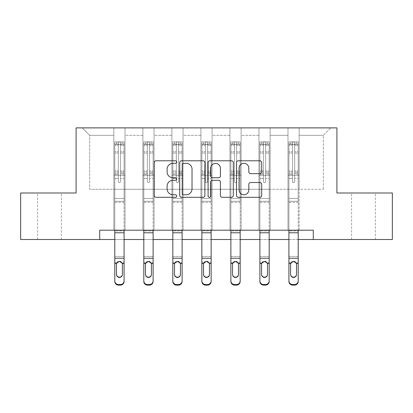 <?xml version="1.0" encoding="UTF-8"?>
<svg xmlns="http://www.w3.org/2000/svg" width="413" height="413" viewBox="0 0 413 413"><rect width="100%" height="100%" fill="white"/><g stroke="black" fill="none" stroke-linecap="round" stroke-linejoin="round"><path stroke-width="0.31" stroke-dasharray="2.06 1.55" d="M176.733 162.061A1.28 1.28 0 0 0 175.458 160.781L156.057 160.781A1.828 1.828 0 0 0 154.23 162.608L154.23 195.478A1.828 1.828 0 0 0 156.057 197.3L175.458 197.3A1.28 1.28 0 0 0 176.733 196.025A1.28 1.28 0 0 0 175.458 194.745L172.944 194.745A5.844 5.844 0 0 1 167.105 188.901L167.105 186.165A5.844 5.844 0 0 1 172.944 180.321L175.458 180.321A1.28 1.28 0 0 0 176.733 179.041A1.28 1.28 0 0 0 175.458 177.76L172.944 177.76A5.844 5.844 0 0 1 167.105 171.922L167.105 169.18A5.844 5.844 0 0 1 172.944 163.336L175.458 163.336A1.28 1.28 0 0 0 176.733 162.061M363.512 192.995L375.422 192.995L363.512 192.995M363.512 239.504L375.422 239.504L363.512 239.504M49.488 192.995L37.578 192.995L49.488 192.995M49.488 239.504L37.578 239.504L49.488 239.504M313.286 239.504L313.286 230.201L313.286 239.504L392.35 239.504L392.35 192.995L336.91 192.995L336.91 127.88L76.09 127.88L76.09 192.995L20.65 192.995L20.65 239.504L99.714 239.504L99.714 230.201L313.286 230.201L99.714 230.201L313.286 230.201L313.286 239.504L99.714 239.504L99.714 230.201L99.714 239.504M287.985 127.88L330.772 127.88L299.146 127.88L299.146 189.273L323.333 189.273L299.146 189.273L299.146 135.325L323.333 135.325L299.146 135.325L299.146 127.88L299.146 230.201L287.985 230.201L299.146 230.201L287.985 230.201L299.146 230.201L299.146 127.88L270.123 127.88L287.985 127.88L287.985 189.273L270.123 189.273L287.985 189.273L287.985 135.325L270.123 135.325L270.123 189.273L270.123 135.325L287.985 135.325L287.985 127.88L287.985 230.201L287.985 175.319L287.985 189.273L299.146 189.273L287.985 189.273L287.985 175.319L299.146 175.319L287.985 175.319L287.985 230.201L287.985 127.88M258.961 127.88L270.123 127.88L270.123 230.201L258.961 230.201L270.123 230.201L258.961 230.201L270.123 230.201L270.123 127.88L241.104 127.88L258.961 127.88L258.961 189.273L241.104 189.273L258.961 189.273L258.961 135.325L241.104 135.325L241.104 189.273L241.104 135.325L258.961 135.325L258.961 127.88L258.961 230.201L258.961 175.319L258.961 189.273L270.123 189.273L258.961 189.273L258.961 175.319L270.123 175.319L258.961 175.319L258.961 230.201L258.961 127.88M229.943 127.88L241.104 127.88L241.104 230.201L229.943 230.201L241.104 230.201L229.943 230.201L241.104 230.201L241.104 127.88L212.081 127.88L229.943 127.88L229.943 189.273L212.081 189.273L229.943 189.273L229.943 135.325L212.081 135.325L212.081 189.273L212.081 135.325L229.943 135.325L229.943 127.88L229.943 230.201L229.943 175.319L229.943 189.273L241.104 189.273L229.943 189.273L229.943 175.319L241.104 175.319L229.943 175.319L229.943 230.201L229.943 127.88M200.919 127.88L212.081 127.88L212.081 230.201L200.919 230.201L212.081 230.201L200.919 230.201L212.081 230.201L212.081 127.88L183.057 127.88L200.919 127.88L200.919 189.273L183.057 189.273L200.919 189.273L200.919 135.325L183.057 135.325L183.057 189.273L183.057 135.325L200.919 135.325L200.919 127.88L200.919 230.201L200.919 175.319L200.919 189.273L212.081 189.273L200.919 189.273L200.919 175.319L212.081 175.319L200.919 175.319L200.919 230.201L200.919 127.88M171.896 127.88L183.057 127.88L183.057 230.201L171.896 230.201L183.057 230.201L171.896 230.201L183.057 230.201L183.057 127.88L154.039 127.88L171.896 127.88L171.896 189.273L154.039 189.273L171.896 189.273L171.896 135.325L154.039 135.325L154.039 189.273L154.039 135.325L171.896 135.325L171.896 127.88L171.896 230.201L171.896 175.319L171.896 189.273L183.057 189.273L171.896 189.273L171.896 175.319L183.057 175.319L171.896 175.319L171.896 230.201L171.896 127.88M142.877 127.88L154.039 127.88L154.039 230.201L142.877 230.201L154.039 230.201L142.877 230.201L154.039 230.201L154.039 127.88L125.015 127.88L142.877 127.88L142.877 189.273L125.015 189.273L142.877 189.273L142.877 135.325L125.015 135.325L125.015 189.273L125.015 135.325L142.877 135.325L142.877 127.88L142.877 230.201L142.877 175.319L142.877 189.273L154.039 189.273L142.877 189.273L142.877 175.319L154.039 175.319L142.877 175.319L142.877 230.201L142.877 127.88M113.854 127.88L125.015 127.88L125.015 230.201L113.854 230.201L125.015 230.201L113.854 230.201L125.015 230.201L125.015 127.88L82.228 127.88L113.854 127.88L113.854 189.273L89.667 189.273L89.667 135.325L113.854 135.325L89.667 135.325L82.228 127.88L89.667 135.325L89.667 189.273L113.854 189.273L113.854 127.88L113.854 230.201L113.854 127.88M114.783 239.504L124.086 239.504M143.807 239.504L153.109 239.504M172.825 239.504L182.128 239.504M201.849 239.504L211.151 239.504M230.872 239.504L240.175 239.504M259.891 239.504L269.193 239.504M288.914 239.504L298.217 239.504M323.333 189.273L323.333 135.325L330.772 127.88L323.333 135.325L323.333 189.273M113.854 189.273L125.015 189.273L125.015 175.319L125.015 230.201L125.015 175.319L125.015 189.273L113.854 189.273L113.854 175.319L125.015 175.319L113.854 175.319L113.854 230.201L113.854 189.273M113.854 175.319L125.015 175.319L113.854 175.319M142.877 175.319L154.039 175.319L142.877 175.319M171.896 175.319L183.057 175.319L171.896 175.319M200.919 175.319L212.081 175.319L200.919 175.319M229.943 175.319L241.104 175.319L229.943 175.319M258.961 175.319L270.123 175.319L258.961 175.319M287.985 175.319L299.146 175.319L287.985 175.319M204.9 195.478L204.9 162.608A1.828 1.828 0 0 0 203.077 160.781L181.529 160.781A1.828 1.828 0 0 0 179.701 162.608L179.701 195.478A1.828 1.828 0 0 0 181.529 197.3L203.077 197.3A1.828 1.828 0 0 0 204.9 195.478M183.537 163.336A1.28 1.28 0 0 0 182.257 164.617L182.257 193.465A1.28 1.28 0 0 0 183.537 194.745L186.186 194.745A5.844 5.844 0 0 0 192.03 188.901L192.03 169.18A5.844 5.844 0 0 0 186.186 163.336L183.537 163.336M209.923 160.781L231.471 160.781A1.828 1.828 0 0 1 233.299 162.608L233.299 195.478A1.828 1.828 0 0 1 231.471 197.3L222.251 197.3A1.828 1.828 0 0 1 220.423 195.478L220.423 182.143A1.828 1.828 0 0 0 218.596 180.321L212.478 180.321A1.828 1.828 0 0 0 210.656 182.143L210.656 196.025A1.28 1.28 0 0 1 209.376 197.3A1.28 1.28 0 0 1 208.1 196.025L208.1 162.608A1.828 1.828 0 0 1 209.923 160.781M220.423 168.313A4.884 4.884 0 0 0 215.54 163.429A4.884 4.884 0 0 0 210.656 168.313L210.656 175.938A1.828 1.828 0 0 0 212.478 177.76L218.596 177.76A1.828 1.828 0 0 0 220.423 175.938L220.423 168.313M250.645 173.656L259.865 173.656A1.828 1.828 0 0 0 261.692 171.829L261.692 162.608A1.828 1.828 0 0 0 259.865 160.781L238.322 160.781A1.828 1.828 0 0 0 236.494 162.608L236.494 195.478A1.828 1.828 0 0 0 238.322 197.3L259.865 197.3A1.828 1.828 0 0 0 261.692 195.478L261.692 184.337A1.828 1.828 0 0 0 259.865 182.51L250.645 182.51A1.828 1.828 0 0 0 248.817 184.337L248.817 189.861A4.884 4.884 0 0 1 243.933 194.745A4.884 4.884 0 0 1 239.05 189.861L239.05 168.22A4.884 4.884 0 0 1 243.933 163.336A4.884 4.884 0 0 1 248.817 168.22L248.817 171.829A1.828 1.828 0 0 0 250.645 173.656M118.319 181.498A1.115 1.115 0 0 0 119.434 182.613A1.115 1.115 0 0 1 118.319 181.498L118.319 178.478L118.319 181.498A1.115 1.115 0 0 0 119.434 182.613A1.115 1.115 0 0 0 120.55 181.498A1.115 1.115 0 0 1 119.434 182.613A1.115 1.115 0 0 0 120.55 181.498L120.55 178.478L120.55 181.498A1.115 1.115 0 0 1 119.434 182.613A1.115 1.115 0 0 1 118.319 181.498L118.319 173.212L118.319 181.498M124.086 230.237L114.783 230.237L114.783 230.965L124.086 230.965L124.086 281.429L124.086 230.237L124.086 230.965L124.086 230.237L114.783 230.237L124.086 230.237L124.086 178.478L120.55 178.478L124.086 178.478L120.55 178.478L124.086 178.478L124.086 171.937L120.55 171.937L124.086 171.937L124.086 170.884L120.55 170.884L124.086 170.884L124.086 153.027L120.55 153.027L120.55 181.498L120.55 153.027L124.086 153.027L124.086 145.422L120.55 145.422L120.55 153.027L120.55 145.422L124.086 145.422L124.086 144.292L124.086 178.478L124.086 174.271L120.55 174.271L120.55 178.478L120.55 174.271L124.086 174.271L124.086 173.212L120.55 173.212L120.55 174.271L120.55 173.212L124.086 173.212L124.086 151.7L120.55 151.7L124.086 151.7L124.086 144.096L120.55 144.096L124.086 144.096L124.086 141.871L124.086 144.292L114.829 144.292L124.039 144.292L122.227 144.292L122.227 141.871L124.086 141.871L124.086 202.334L114.783 202.334L114.783 230.237L114.783 178.478L118.319 178.478L114.783 178.478L118.319 178.478L114.783 178.478L114.783 171.937L118.319 171.937L118.319 178.478L118.319 171.937L114.783 171.937L114.783 170.884L118.319 170.884L114.783 170.884L114.783 153.027L118.319 153.027L114.783 153.027L114.783 145.422L118.319 145.422L114.783 145.422L114.783 144.292L114.783 178.478L114.783 174.271L118.319 174.271L114.783 174.271L114.783 173.212L118.319 173.212L114.783 173.212L114.783 151.7L118.319 151.7L118.319 173.212L118.319 151.7L114.783 151.7L114.783 144.096L118.319 144.096L118.319 151.7L118.319 142.103L118.319 144.777L118.319 142.103L120.55 142.103L120.55 144.777C119.811 144.132 119.063 144.132 118.319 144.777L118.319 171.937L118.319 144.777C119.063 144.132 119.806 144.132 120.55 144.777L120.55 173.212L120.55 142.103L118.319 142.103L118.319 144.096L114.783 144.096L114.783 141.871L116.647 141.871L116.647 144.292L114.783 144.292L114.783 141.871L114.783 144.292L122.227 144.292L116.647 144.292L116.647 141.871L124.039 141.871L122.227 141.871L122.227 144.292L124.086 144.292L124.086 141.871L114.783 141.871L114.783 281.429L114.783 263.613L116.512 263.613C116.9 262.105 117.875 261.295 119.434 261.181C120.994 261.295 121.969 262.105 122.362 263.613L122.413 264.403L122.362 263.613C121.969 262.105 120.994 261.295 119.434 261.181C117.875 261.295 116.9 262.105 116.512 263.613L116.461 264.17L116.512 263.613L114.783 263.613L114.783 256.401L114.783 263.613M114.783 230.237L114.783 256.401L124.086 256.401L124.086 281.429A3.722 3.691 180 0 1 120.364 285.12L118.505 285.12L118.505 284.536A3.722 3.691 0 0 1 114.783 280.845M116.461 274.201L116.461 274.784A2.979 2.953 -0 0 0 119.434 277.737A2.979 2.953 -0 0 0 122.413 274.784L122.413 274.201L122.413 274.784A2.979 2.953 0 0 1 119.434 277.737A2.979 2.953 0 0 1 116.461 274.784L116.461 274.201A2.979 2.953 180 0 0 119.434 277.154M124.086 280.845A3.722 3.691 0 0 1 120.364 284.536L118.505 284.536M122.413 264.403L122.413 274.784L122.413 264.17L122.083 263.029L120.988 261.847M119.434 261.408L117.881 261.847M114.783 230.201L114.783 178.478L114.783 202.334L124.086 202.334L124.086 178.478L124.086 230.201M124.086 230.965L124.086 256.401L114.783 256.401L114.783 230.965L124.086 230.965M116.461 274.784L116.461 264.17M147.343 181.498A1.115 1.115 0 0 0 148.458 182.613A1.115 1.115 0 0 1 147.343 181.498L147.343 178.478L147.343 181.498A1.115 1.115 0 0 0 148.458 182.613A1.115 1.115 0 0 0 149.573 181.498A1.115 1.115 0 0 1 148.458 182.613A1.115 1.115 0 0 0 149.573 181.498L149.573 178.478L149.573 181.498A1.115 1.115 0 0 1 148.458 182.613A1.115 1.115 0 0 1 147.343 181.498L147.343 173.212L147.343 181.498M153.109 230.237L143.807 230.237L143.807 230.965L153.109 230.965L153.109 281.429L153.109 230.237L153.109 230.965L153.109 230.237L143.807 230.237L153.109 230.237L153.109 178.478L149.573 178.478L153.109 178.478L149.573 178.478L153.109 178.478L153.109 171.937L149.573 171.937L153.109 171.937L153.109 170.884L149.573 170.884L153.109 170.884L153.109 153.027L149.573 153.027L149.573 181.498L149.573 153.027L153.109 153.027L153.109 145.422L149.573 145.422L149.573 153.027L149.573 145.422L153.109 145.422L153.109 144.292L153.109 178.478L153.109 174.271L149.573 174.271L149.573 178.478L149.573 174.271L153.109 174.271L153.109 173.212L149.573 173.212L149.573 174.271L149.573 173.212L153.109 173.212L153.109 151.7L149.573 151.7L153.109 151.7L153.109 144.096L149.573 144.096L153.109 144.096L153.109 141.871L153.109 144.292L143.853 144.292L153.063 144.292L151.246 144.292L151.246 141.871L153.109 141.871L153.109 202.334L143.807 202.334L143.807 230.237L143.807 178.478L147.343 178.478L143.807 178.478L147.343 178.478L143.807 178.478L143.807 171.937L147.343 171.937L147.343 178.478L147.343 171.937L143.807 171.937L143.807 170.884L147.343 170.884L143.807 170.884L143.807 153.027L147.343 153.027L143.807 153.027L143.807 145.422L147.343 145.422L143.807 145.422L143.807 144.292L143.807 178.478L143.807 174.271L147.343 174.271L143.807 174.271L143.807 173.212L147.343 173.212L143.807 173.212L143.807 151.7L147.343 151.7L147.343 173.212L147.343 151.7L143.807 151.7L143.807 144.096L147.343 144.096L147.343 151.7L147.343 142.103L147.343 144.777L147.343 142.103L149.573 142.103L149.573 144.777C148.83 144.132 148.086 144.132 147.343 144.777L147.343 171.937L147.343 144.777C148.081 144.132 148.825 144.132 149.573 144.777L149.573 173.212L149.573 142.103L147.343 142.103L147.343 144.096L143.807 144.096L143.807 141.871L145.665 141.871L145.665 144.292L143.807 144.292L143.807 141.871L143.807 144.292L151.246 144.292L145.665 144.292L145.665 141.871L153.063 141.871L151.246 141.871L151.246 144.292L153.109 144.292L153.109 141.871L143.807 141.871L143.807 281.429L143.807 263.613L145.531 263.613C145.923 262.105 146.899 261.295 148.458 261.181C150.017 261.295 150.993 262.105 151.38 263.613L151.432 264.403L151.38 263.613C150.993 262.105 150.017 261.295 148.458 261.181C146.899 261.295 145.923 262.105 145.531 263.613L145.479 264.17L145.531 263.613L143.807 263.613L143.807 256.401L143.807 263.613M143.807 230.237L143.807 256.401L153.109 256.401L153.109 281.429A3.722 3.691 180 0 1 149.387 285.12L147.529 285.12L147.529 284.536A3.722 3.691 0 0 1 143.807 280.845M145.479 274.201L145.479 274.784A2.979 2.953 -0 0 0 148.458 277.737A2.979 2.953 -0 0 0 151.432 274.784L151.432 274.201L151.432 274.784A2.979 2.953 0 0 1 148.458 277.737A2.979 2.953 0 0 1 145.479 274.784L145.479 274.201A2.979 2.953 180 0 0 148.458 277.154M153.109 280.845A3.722 3.691 0 0 1 149.387 284.536L147.529 284.536M151.432 264.403L151.432 274.784L151.432 264.17L151.101 263.029L150.012 261.847M148.458 261.408L146.904 261.847M176.361 181.498A1.115 1.115 0 0 0 177.476 182.613A1.115 1.115 0 0 1 176.361 181.498L176.361 178.478L176.361 181.498A1.115 1.115 0 0 0 177.476 182.613A1.115 1.115 0 0 0 178.597 181.498A1.115 1.115 0 0 1 177.476 182.613A1.115 1.115 0 0 0 178.597 181.498L178.597 178.478L178.597 181.498A1.115 1.115 0 0 1 177.476 182.613A1.115 1.115 0 0 1 176.361 181.498L176.361 173.212L176.361 181.498M182.128 230.237L172.825 230.237L172.825 230.965L182.128 230.965L182.128 281.429L182.128 230.237L182.128 230.965L182.128 230.237L172.825 230.237L182.128 230.237L182.128 178.478L178.597 178.478L182.128 178.478L178.597 178.478L182.128 178.478L182.128 171.937L178.597 171.937L182.128 171.937L182.128 170.884L178.597 170.884L182.128 170.884L182.128 153.027L178.597 153.027L178.597 181.498L178.597 153.027L182.128 153.027L182.128 145.422L178.597 145.422L178.597 153.027L178.597 145.422L182.128 145.422L182.128 144.292L182.128 178.478L182.128 174.271L178.597 174.271L178.597 178.478L178.597 174.271L182.128 174.271L182.128 173.212L178.597 173.212L178.597 174.271L178.597 173.212L182.128 173.212L182.128 151.7L178.597 151.7L182.128 151.7L182.128 144.096L178.597 144.096L182.128 144.096L182.128 141.871L182.128 144.292L172.871 144.292L182.081 144.292L180.269 144.292L180.269 141.871L182.128 141.871L182.128 202.334L172.825 202.334L172.825 230.237L172.825 178.478L176.361 178.478L172.825 178.478L176.361 178.478L172.825 178.478L172.825 171.937L176.361 171.937L176.361 178.478L176.361 171.937L172.825 171.937L172.825 170.884L176.361 170.884L172.825 170.884L172.825 153.027L176.361 153.027L172.825 153.027L172.825 145.422L176.361 145.422L172.825 145.422L172.825 144.292L172.825 178.478L172.825 174.271L176.361 174.271L172.825 174.271L172.825 173.212L176.361 173.212L172.825 173.212L172.825 151.7L176.361 151.7L176.361 173.212L176.361 151.7L172.825 151.7L172.825 144.096L176.361 144.096L176.361 151.7L176.361 142.103L176.361 144.777L176.361 142.103L178.597 142.103L178.597 144.777C177.853 144.132 177.11 144.132 176.361 144.777L176.361 171.937L176.361 144.777C177.105 144.132 177.848 144.132 178.597 144.777L178.597 173.212L178.597 142.103L176.361 142.103L176.361 144.096L172.825 144.096L172.825 141.871L174.689 141.871L174.689 144.292L172.825 144.292L172.825 141.871L172.825 144.292L180.269 144.292L174.689 144.292L174.689 141.871L182.081 141.871L180.269 141.871L180.269 144.292L182.128 144.292L182.128 141.871L172.825 141.871L172.825 281.429L172.825 263.613L174.554 263.613C174.947 262.105 175.917 261.295 177.476 261.181C179.036 261.295 180.011 262.105 180.404 263.613L180.455 264.403L180.404 263.613C180.011 262.105 179.036 261.295 177.476 261.181C175.917 261.295 174.947 262.105 174.554 263.613L174.503 264.17L174.554 263.613L172.825 263.613L172.825 256.401L172.825 263.613M172.825 230.237L172.825 256.401L182.128 256.401L182.128 281.429A3.722 3.691 180 0 1 178.411 285.12L176.547 285.12L176.547 284.536A3.722 3.691 0 0 1 172.825 280.845M174.503 274.201L174.503 274.784A2.979 2.953 -0 0 0 177.476 277.737A2.979 2.953 -0 0 0 180.455 274.784L180.455 274.201L180.455 274.784A2.979 2.953 0 0 1 177.476 277.737A2.979 2.953 0 0 1 174.503 274.784L174.503 274.201A2.979 2.953 180 0 0 177.476 277.154M182.128 280.845A3.722 3.691 0 0 1 178.411 284.536L176.547 284.536M180.455 264.403L180.455 274.784L180.455 264.17L180.125 263.029L179.03 261.847M177.476 261.408L175.928 261.847M143.807 230.201L143.807 178.478L143.807 202.334L153.109 202.334L153.109 178.478L153.109 230.201M153.109 230.965L153.109 256.401L143.807 256.401L143.807 230.965L153.109 230.965M145.479 274.784L145.479 264.17M172.825 230.201L172.825 178.478L172.825 202.334L182.128 202.334L182.128 178.478L182.128 230.201M182.128 230.965L182.128 256.401L172.825 256.401L172.825 230.965L182.128 230.965M174.503 274.784L174.503 264.17M205.385 181.498A1.115 1.115 0 0 0 206.5 182.613A1.115 1.115 0 0 1 205.385 181.498L205.385 178.478L205.385 181.498A1.115 1.115 0 0 0 206.5 182.613A1.115 1.115 0 0 0 207.615 181.498A1.115 1.115 0 0 1 206.5 182.613A1.115 1.115 0 0 0 207.615 181.498L207.615 178.478L207.615 181.498A1.115 1.115 0 0 1 206.5 182.613A1.115 1.115 0 0 1 205.385 181.498L205.385 173.212L205.385 181.498M211.151 230.237L201.849 230.237L201.849 230.965L211.151 230.965L211.151 281.429L211.151 230.237L211.151 230.965L211.151 230.237L201.849 230.237L211.151 230.237L211.151 178.478L207.615 178.478L211.151 178.478L207.615 178.478L211.151 178.478L211.151 171.937L207.615 171.937L211.151 171.937L211.151 170.884L207.615 170.884L211.151 170.884L211.151 153.027L207.615 153.027L207.615 181.498L207.615 153.027L211.151 153.027L211.151 145.422L207.615 145.422L207.615 153.027L207.615 145.422L211.151 145.422L211.151 144.292L211.151 178.478L211.151 174.271L207.615 174.271L207.615 178.478L207.615 174.271L211.151 174.271L211.151 173.212L207.615 173.212L207.615 174.271L207.615 173.212L211.151 173.212L211.151 151.7L207.615 151.7L211.151 151.7L211.151 144.096L207.615 144.096L211.151 144.096L211.151 141.871L211.151 144.292L201.895 144.292L211.105 144.292L209.293 144.292L209.293 141.871L211.151 141.871L211.151 202.334L201.849 202.334L201.849 230.237L201.849 178.478L205.385 178.478L201.849 178.478L205.385 178.478L201.849 178.478L201.849 171.937L205.385 171.937L205.385 178.478L205.385 171.937L201.849 171.937L201.849 170.884L205.385 170.884L201.849 170.884L201.849 153.027L205.385 153.027L201.849 153.027L201.849 145.422L205.385 145.422L201.849 145.422L201.849 144.292L201.849 178.478L201.849 174.271L205.385 174.271L201.849 174.271L201.849 173.212L205.385 173.212L201.849 173.212L201.849 151.7L205.385 151.7L205.385 173.212L205.385 151.7L201.849 151.7L201.849 144.096L205.385 144.096L205.385 151.7L205.385 142.103L205.385 144.777L205.385 142.103L207.615 142.103L207.615 144.777C206.872 144.132 206.128 144.132 205.385 144.777L205.385 171.937L205.385 144.777C206.128 144.132 206.872 144.132 207.615 144.777L207.615 173.212L207.615 142.103L205.385 142.103L205.385 144.096L201.849 144.096L201.849 141.871L203.707 141.871L203.707 144.292L201.849 144.292L201.849 141.871L201.849 144.292L209.293 144.292L203.707 144.292L203.707 141.871L211.105 141.871L209.293 141.871L209.293 144.292L211.151 144.292L211.151 141.871L201.849 141.871L201.849 281.429L201.849 263.613L203.573 263.613C203.965 262.105 204.941 261.295 206.5 261.181C208.059 261.295 209.035 262.105 209.427 263.613L209.479 264.403L209.427 263.613C209.035 262.105 208.059 261.295 206.5 261.181C204.941 261.295 203.965 262.105 203.573 263.613L203.521 264.17L203.573 263.613L201.849 263.613L201.849 256.401L201.849 263.613M201.849 230.237L201.849 256.401L211.151 256.401L211.151 281.429A3.722 3.691 180 0 1 207.429 285.12L205.571 285.12L205.571 284.536A3.722 3.691 0 0 1 201.849 280.845M203.521 274.201L203.521 274.784A2.979 2.953 -0 0 0 206.5 277.737A2.979 2.953 -0 0 0 209.479 274.784L209.479 274.201L209.479 274.784A2.979 2.953 0 0 1 206.5 277.737A2.979 2.953 0 0 1 203.521 274.784L203.521 274.201A2.979 2.953 180 0 0 206.5 277.154M211.151 280.845A3.722 3.691 0 0 1 207.429 284.536L205.571 284.536M209.479 264.403L209.479 274.784L209.479 264.17L209.148 263.029L208.054 261.847M206.5 261.408L204.946 261.847M234.403 181.498A1.115 1.115 0 0 0 235.524 182.613A1.115 1.115 0 0 1 234.403 181.498L234.403 178.478L234.403 181.498A1.115 1.115 0 0 0 235.524 182.613A1.115 1.115 0 0 0 236.639 181.498A1.115 1.115 0 0 1 235.524 182.613A1.115 1.115 0 0 0 236.639 181.498L236.639 178.478L236.639 181.498A1.115 1.115 0 0 1 235.524 182.613A1.115 1.115 0 0 1 234.403 181.498L234.403 173.212L234.403 181.498M240.175 230.237L230.872 230.237L230.872 230.965L240.175 230.965L240.175 281.429L240.175 230.237L240.175 230.965L240.175 230.237L230.872 230.237L240.175 230.237L240.175 178.478L236.639 178.478L240.175 178.478L236.639 178.478L240.175 178.478L240.175 171.937L236.639 171.937L240.175 171.937L240.175 170.884L236.639 170.884L240.175 170.884L240.175 153.027L236.639 153.027L236.639 181.498L236.639 153.027L240.175 153.027L240.175 145.422L236.639 145.422L236.639 153.027L236.639 145.422L240.175 145.422L240.175 144.292L240.175 178.478L240.175 174.271L236.639 174.271L236.639 178.478L236.639 174.271L240.175 174.271L240.175 173.212L236.639 173.212L236.639 174.271L236.639 173.212L240.175 173.212L240.175 151.7L236.639 151.7L240.175 151.7L240.175 144.096L236.639 144.096L240.175 144.096L240.175 141.871L240.175 144.292L230.919 144.292L240.129 144.292L238.311 144.292L238.311 141.871L240.175 141.871L240.175 202.334L230.872 202.334L230.872 230.237L230.872 178.478L234.403 178.478L230.872 178.478L234.403 178.478L230.872 178.478L230.872 171.937L234.403 171.937L234.403 178.478L234.403 171.937L230.872 171.937L230.872 170.884L234.403 170.884L230.872 170.884L230.872 153.027L234.403 153.027L230.872 153.027L230.872 145.422L234.403 145.422L230.872 145.422L230.872 144.292L230.872 178.478L230.872 174.271L234.403 174.271L230.872 174.271L230.872 173.212L234.403 173.212L230.872 173.212L230.872 151.7L234.403 151.7L234.403 173.212L234.403 151.7L230.872 151.7L230.872 144.096L234.403 144.096L234.403 151.7L234.403 142.103L234.403 144.777L234.403 142.103L236.639 142.103L236.639 144.777C235.895 144.132 235.152 144.132 234.403 144.777L234.403 171.937L234.403 144.777C235.147 144.132 235.89 144.132 236.639 144.777L236.639 173.212L236.639 142.103L234.403 142.103L234.403 144.096L230.872 144.096L230.872 141.871L232.731 141.871L232.731 144.292L230.872 144.292L230.872 141.871L230.872 144.292L238.311 144.292L232.731 144.292L232.731 141.871L240.129 141.871L238.311 141.871L238.311 144.292L240.175 144.292L240.175 141.871L230.872 141.871L230.872 281.429L230.872 263.613L232.596 263.613C232.989 262.105 233.964 261.295 235.524 261.181C237.083 261.295 238.053 262.105 238.446 263.613L238.497 264.403L238.446 263.613C238.053 262.105 237.083 261.295 235.524 261.181C233.964 261.295 232.989 262.105 232.596 263.613L232.545 264.17L232.596 263.613L230.872 263.613L230.872 256.401L230.872 263.613M230.872 230.237L230.872 256.401L240.175 256.401L240.175 281.429A3.722 3.691 180 0 1 236.453 285.12L234.589 285.12L234.589 284.536A3.722 3.691 0 0 1 230.872 280.845M232.545 274.201L232.545 274.784A2.979 2.953 -0 0 0 235.524 277.737A2.979 2.953 -0 0 0 238.497 274.784L238.497 274.201L238.497 274.784A2.979 2.953 0 0 1 235.524 277.737A2.979 2.953 0 0 1 232.545 274.784L232.545 274.201A2.979 2.953 180 0 0 235.524 277.154M240.175 280.845A3.722 3.691 0 0 1 236.453 284.536L234.589 284.536M238.497 264.403L238.497 274.784L238.497 264.17L238.167 263.029L237.072 261.847M235.524 261.408L233.97 261.847M263.427 181.498A1.115 1.115 0 0 0 264.542 182.613A1.115 1.115 0 0 1 263.427 181.498L263.427 178.478L263.427 181.498A1.115 1.115 0 0 0 264.542 182.613A1.115 1.115 0 0 0 265.657 181.498A1.115 1.115 0 0 1 264.542 182.613A1.115 1.115 0 0 0 265.657 181.498L265.657 178.478L265.657 181.498A1.115 1.115 0 0 1 264.542 182.613A1.115 1.115 0 0 1 263.427 181.498L263.427 173.212L263.427 181.498M269.193 230.237L259.891 230.237L259.891 230.965L269.193 230.965L269.193 281.429L269.193 230.237L269.193 230.965L269.193 230.237L259.891 230.237L269.193 230.237L269.193 178.478L265.657 178.478L269.193 178.478L265.657 178.478L269.193 178.478L269.193 171.937L265.657 171.937L269.193 171.937L269.193 170.884L265.657 170.884L269.193 170.884L269.193 153.027L265.657 153.027L265.657 181.498L265.657 153.027L269.193 153.027L269.193 145.422L265.657 145.422L265.657 153.027L265.657 145.422L269.193 145.422L269.193 144.292L269.193 178.478L269.193 174.271L265.657 174.271L265.657 178.478L265.657 174.271L269.193 174.271L269.193 173.212L265.657 173.212L265.657 174.271L265.657 173.212L269.193 173.212L269.193 151.7L265.657 151.7L269.193 151.7L269.193 144.096L265.657 144.096L269.193 144.096L269.193 141.871L269.193 144.292L259.937 144.292L269.147 144.292L267.335 144.292L267.335 141.871L269.193 141.871L269.193 202.334L259.891 202.334L259.891 230.237L259.891 178.478L263.427 178.478L259.891 178.478L263.427 178.478L259.891 178.478L259.891 171.937L263.427 171.937L263.427 178.478L263.427 171.937L259.891 171.937L259.891 170.884L263.427 170.884L259.891 170.884L259.891 153.027L263.427 153.027L259.891 153.027L259.891 145.422L263.427 145.422L259.891 145.422L259.891 144.292L259.891 178.478L259.891 174.271L263.427 174.271L259.891 174.271L259.891 173.212L263.427 173.212L259.891 173.212L259.891 151.7L263.427 151.7L263.427 173.212L263.427 151.7L259.891 151.7L259.891 144.096L263.427 144.096L263.427 151.7L263.427 142.103L263.427 144.777L263.427 142.103L265.657 142.103L265.657 144.777C264.919 144.132 264.175 144.132 263.427 144.777L263.427 171.937L263.427 144.777C264.17 144.132 264.914 144.132 265.657 144.777L265.657 173.212L265.657 142.103L263.427 142.103L263.427 144.096L259.891 144.096L259.891 141.871L261.754 141.871L261.754 144.292L259.891 144.292L259.891 141.871L259.891 144.292L267.335 144.292L261.754 144.292L261.754 141.871L269.147 141.871L267.335 141.871L267.335 144.292L269.193 144.292L269.193 141.871L259.891 141.871L259.891 281.429L259.891 263.613L261.62 263.613C262.007 262.105 262.983 261.295 264.542 261.181C266.101 261.295 267.077 262.105 267.469 263.613L267.521 264.403L267.469 263.613C267.077 262.105 266.101 261.295 264.542 261.181C262.983 261.295 262.007 262.105 261.62 263.613L261.568 264.17L261.62 263.613L259.891 263.613L259.891 256.401L259.891 263.613M259.891 230.237L259.891 256.401L269.193 256.401L269.193 281.429A3.722 3.691 180 0 1 265.471 285.12L263.613 285.12L263.613 284.536A3.722 3.691 0 0 1 259.891 280.845M261.568 274.201L261.568 274.784A2.979 2.953 -0 0 0 264.542 277.737A2.979 2.953 -0 0 0 267.521 274.784L267.521 274.201L267.521 274.784A2.979 2.953 0 0 1 264.542 277.737A2.979 2.953 0 0 1 261.568 274.784L261.568 274.201A2.979 2.953 180 0 0 264.542 277.154M269.193 280.845A3.722 3.691 0 0 1 265.471 284.536L263.613 284.536M267.521 264.403L267.521 274.784L267.521 264.17L267.19 263.029L266.096 261.847M264.542 261.408L262.988 261.847M201.849 230.201L201.849 178.478L201.849 202.334L211.151 202.334L211.151 178.478L211.151 230.201M211.151 230.965L211.151 256.401L201.849 256.401L201.849 230.965L211.151 230.965M203.521 274.784L203.521 264.17M230.872 230.201L230.872 178.478L230.872 202.334L240.175 202.334L240.175 178.478L240.175 230.201M240.175 230.965L240.175 256.401L230.872 256.401L230.872 230.965L240.175 230.965M232.545 274.784L232.545 264.17M259.891 230.201L259.891 178.478L259.891 202.334L269.193 202.334L269.193 178.478L269.193 230.201M269.193 230.965L269.193 256.401L259.891 256.401L259.891 230.965L269.193 230.965M261.568 274.784L261.568 264.17M292.45 181.498A1.115 1.115 0 0 0 293.566 182.613A1.115 1.115 0 0 1 292.45 181.498L292.45 178.478L292.45 181.498A1.115 1.115 0 0 0 293.566 182.613A1.115 1.115 0 0 0 294.681 181.498A1.115 1.115 0 0 1 293.566 182.613A1.115 1.115 0 0 0 294.681 181.498L294.681 178.478L294.681 181.498A1.115 1.115 0 0 1 293.566 182.613A1.115 1.115 0 0 1 292.45 181.498L292.45 173.212L292.45 181.498M298.217 230.237L288.914 230.237L288.914 230.965L298.217 230.965L298.217 281.429L298.217 230.237L298.217 230.965L298.217 230.237L288.914 230.237L298.217 230.237L298.217 178.478L294.681 178.478L298.217 178.478L294.681 178.478L298.217 178.478L298.217 171.937L294.681 171.937L298.217 171.937L298.217 170.884L294.681 170.884L298.217 170.884L298.217 153.027L294.681 153.027L294.681 181.498L294.681 153.027L298.217 153.027L298.217 145.422L294.681 145.422L294.681 153.027L294.681 145.422L298.217 145.422L298.217 144.292L298.217 178.478L298.217 174.271L294.681 174.271L294.681 178.478L294.681 174.271L298.217 174.271L298.217 173.212L294.681 173.212L294.681 174.271L294.681 173.212L298.217 173.212L298.217 151.7L294.681 151.7L298.217 151.7L298.217 144.096L294.681 144.096L298.217 144.096L298.217 141.871L298.217 144.292L288.961 144.292L298.171 144.292L296.353 144.292L296.353 141.871L298.217 141.871L298.217 202.334L288.914 202.334L288.914 230.237L288.914 178.478L292.45 178.478L288.914 178.478L292.45 178.478L288.914 178.478L288.914 171.937L292.45 171.937L292.45 178.478L292.45 171.937L288.914 171.937L288.914 170.884L292.45 170.884L288.914 170.884L288.914 153.027L292.45 153.027L288.914 153.027L288.914 145.422L292.45 145.422L288.914 145.422L288.914 144.292L288.914 178.478L288.914 174.271L292.45 174.271L288.914 174.271L288.914 173.212L292.45 173.212L288.914 173.212L288.914 151.7L292.45 151.7L292.45 173.212L292.45 151.7L288.914 151.7L288.914 144.096L292.45 144.096L292.45 151.7L292.45 142.103L292.45 144.777L292.45 142.103L294.681 142.103L294.681 144.777C293.937 144.132 293.194 144.132 292.45 144.777L292.45 171.937L292.45 144.777C293.189 144.132 293.937 144.132 294.681 144.777L294.681 173.212L294.681 142.103L292.45 142.103L292.45 144.096L288.914 144.096L288.914 141.871L290.773 141.871L290.773 144.292L288.914 144.292L288.914 141.871L288.914 144.292L296.353 144.292L290.773 144.292L290.773 141.871L298.171 141.871L296.353 141.871L296.353 144.292L298.217 144.292L298.217 141.871L288.914 141.871L288.914 281.429L288.914 263.613L290.638 263.613C291.031 262.105 292.006 261.295 293.566 261.181C295.125 261.295 296.1 262.105 296.488 263.613L296.539 264.403L296.488 263.613C296.1 262.105 295.125 261.295 293.566 261.181C292.006 261.295 291.031 262.105 290.638 263.613L290.587 264.17L290.638 263.613L288.914 263.613L288.914 256.401L288.914 263.613M288.914 230.237L288.914 256.401L298.217 256.401L298.217 281.429A3.722 3.691 180 0 1 294.495 285.12L292.636 285.12L292.636 284.536A3.722 3.691 0 0 1 288.914 280.845M290.587 274.201L290.587 274.784A2.979 2.953 -0 0 0 293.566 277.737A2.979 2.953 -0 0 0 296.539 274.784L296.539 274.201L296.539 274.784A2.979 2.953 0 0 1 293.566 277.737A2.979 2.953 0 0 1 290.587 274.784L290.587 274.201A2.979 2.953 180 0 0 293.566 277.154M298.217 280.845A3.722 3.691 0 0 1 294.495 284.536L292.636 284.536M296.539 264.403L296.539 274.784L296.539 264.17L296.214 263.029L295.119 261.847M293.566 261.408L292.012 261.847M288.914 230.201L288.914 178.478L288.914 202.334L298.217 202.334L298.217 178.478L298.217 230.201M298.217 230.965L298.217 256.401L288.914 256.401L288.914 230.965L298.217 230.965M290.587 274.784L290.587 264.17M124.086 198.426L114.783 198.426L124.086 198.426M124.086 263.613L122.362 263.613L124.086 263.613M116.786 263.029L114.783 263.029M124.086 263.029L122.083 263.029M124.086 258.218L114.783 258.218M124.086 201.286L114.783 201.286L124.086 201.286M124.086 232.787L114.783 232.787M120.364 284.536L120.364 285.12M153.109 198.426L143.807 198.426L153.109 198.426M153.109 263.613L151.38 263.613L153.109 263.613M145.81 263.029L143.807 263.029M153.109 263.029L151.101 263.029M153.109 258.218L143.807 258.218M153.109 201.286L143.807 201.286L153.109 201.286M153.109 232.787L143.807 232.787M149.387 284.536L149.387 285.12M182.128 198.426L172.825 198.426L182.128 198.426M182.128 263.613L180.404 263.613L182.128 263.613M174.833 263.029L172.825 263.029M182.128 263.029L180.125 263.029M182.128 258.218L172.825 258.218M182.128 201.286L172.825 201.286L182.128 201.286M182.128 232.787L172.825 232.787M178.411 284.536L178.411 285.12M211.151 198.426L201.849 198.426L211.151 198.426M211.151 263.613L209.427 263.613L211.151 263.613M203.852 263.029L201.849 263.029M211.151 263.029L209.148 263.029M211.151 258.218L201.849 258.218M211.151 201.286L201.849 201.286L211.151 201.286M211.151 232.787L201.849 232.787M207.429 284.536L207.429 285.12M240.175 198.426L230.872 198.426L240.175 198.426M240.175 263.613L238.446 263.613L240.175 263.613M232.875 263.029L230.872 263.029M240.175 263.029L238.167 263.029M240.175 258.218L230.872 258.218M240.175 201.286L230.872 201.286L240.175 201.286M240.175 232.787L230.872 232.787M236.453 284.536L236.453 285.12M269.193 198.426L259.891 198.426L269.193 198.426M269.193 263.613L267.469 263.613L269.193 263.613M261.899 263.029L259.891 263.029M269.193 263.029L267.19 263.029M269.193 258.218L259.891 258.218M269.193 201.286L259.891 201.286L269.193 201.286M269.193 232.787L259.891 232.787M265.471 284.536L265.471 285.12M298.217 198.426L288.914 198.426L298.217 198.426M298.217 263.613L296.488 263.613L298.217 263.613M290.917 263.029L288.914 263.029M298.217 263.029L296.214 263.029M298.217 258.218L288.914 258.218M298.217 201.286L288.914 201.286L298.217 201.286M298.217 232.787L288.914 232.787M294.495 284.536L294.495 285.12M351.608 239.504L351.608 192.995M37.578 239.504L37.578 192.995M61.392 239.504L61.392 192.995M375.422 239.504L375.422 192.995"/><path stroke-width="0.62" d="M176.733 162.061A1.28 1.28 0 0 0 175.458 160.781L156.057 160.781A1.828 1.828 0 0 0 154.23 162.608L154.23 195.478A1.828 1.828 0 0 0 156.057 197.3L175.458 197.3A1.28 1.28 0 0 0 176.733 196.025A1.28 1.28 0 0 0 175.458 194.745L172.944 194.745A5.844 5.844 0 0 1 167.105 188.901L167.105 186.165A5.844 5.844 0 0 1 172.944 180.321L175.458 180.321A1.28 1.28 0 0 0 176.733 179.041A1.28 1.28 0 0 0 175.458 177.76L172.944 177.76A5.844 5.844 0 0 1 167.105 171.922L167.105 169.18A5.844 5.844 0 0 1 172.944 163.336L175.458 163.336A1.28 1.28 0 0 0 176.733 162.061M259.865 173.656A1.828 1.828 0 0 0 261.692 171.829L261.692 162.608A1.828 1.828 0 0 0 259.865 160.781L238.322 160.781A1.828 1.828 0 0 0 236.494 162.608L236.494 195.478A1.828 1.828 0 0 0 238.322 197.3L259.865 197.3A1.828 1.828 0 0 0 261.692 195.478L261.692 184.337A1.828 1.828 0 0 0 259.865 182.51L250.645 182.51A1.828 1.828 0 0 0 248.817 184.337L248.817 189.861A4.884 4.884 0 0 1 243.933 194.745A4.884 4.884 0 0 1 239.05 189.861L239.05 168.22A4.884 4.884 0 0 1 243.933 163.336A4.884 4.884 0 0 1 248.817 168.22L248.817 171.829A1.828 1.828 0 0 0 250.645 173.656L259.865 173.656M99.714 239.504L20.65 239.504L20.65 192.995L76.09 192.995L76.09 127.88L336.91 127.88L336.91 192.995L392.35 192.995L392.35 239.504L313.286 239.504L313.286 230.201L99.714 230.201L99.714 239.504L114.783 239.504M204.9 162.608A1.828 1.828 0 0 0 203.077 160.781L181.529 160.781A1.828 1.828 0 0 0 179.701 162.608L179.701 195.478A1.828 1.828 0 0 0 181.529 197.3L203.077 197.3A1.828 1.828 0 0 0 204.9 195.478L204.9 162.608M209.923 160.781L231.471 160.781A1.828 1.828 0 0 1 233.299 162.608L233.299 195.478A1.828 1.828 0 0 1 231.471 197.3L222.251 197.3A1.828 1.828 0 0 1 220.423 195.478L220.423 182.143A1.828 1.828 0 0 0 218.596 180.321L212.478 180.321A1.828 1.828 0 0 0 210.656 182.143L210.656 196.025A1.28 1.28 0 0 1 209.376 197.3A1.28 1.28 0 0 1 208.1 196.025L208.1 162.608A1.828 1.828 0 0 1 209.923 160.781M124.086 239.504L143.807 239.504M153.109 239.504L172.825 239.504M182.128 239.504L201.849 239.504M211.151 239.504L230.872 239.504M240.175 239.504L259.891 239.504M269.193 239.504L288.914 239.504M298.217 239.504L313.286 239.504M183.537 163.336A1.28 1.28 0 0 0 182.257 164.617L182.257 193.465A1.28 1.28 0 0 0 183.537 194.745L186.186 194.745A5.844 5.844 0 0 0 192.03 188.901L192.03 169.18A5.844 5.844 0 0 0 186.186 163.336L183.537 163.336M220.423 168.313A4.884 4.884 0 0 0 215.54 163.429A4.884 4.884 0 0 0 210.656 168.313L210.656 175.938A1.828 1.828 0 0 0 212.478 177.76L218.596 177.76A1.828 1.828 0 0 0 220.423 175.938L220.423 168.313M114.783 263.613L114.783 281.429A3.722 3.691 180 0 0 118.505 285.12L120.364 285.12L120.364 284.536A3.722 3.691 -0 0 0 124.086 280.845L124.086 281.429A3.722 3.691 180 0 1 120.364 285.12M122.413 274.201L122.413 264.403L122.413 274.201A2.979 2.953 180 0 1 119.434 277.154A2.979 2.953 180 0 0 122.413 274.201M116.461 274.784L116.461 274.201A2.979 2.953 180 0 0 119.434 277.154M117.881 261.847L116.786 263.029L116.461 264.17M120.988 261.847L119.434 261.408L122.083 263.029L122.413 264.403M124.086 230.201L124.086 280.845M118.505 284.536L118.505 285.12A3.722 3.691 180 0 1 114.783 281.429L114.783 280.845A3.722 3.691 -0 0 0 118.505 284.536L120.364 284.536M114.783 230.201L114.783 280.845M114.783 263.029L116.786 263.029L116.461 264.403L116.461 274.201M116.786 263.029L119.434 261.408M143.807 263.613L143.807 281.429A3.722 3.691 180 0 0 147.529 285.12L149.387 285.12L149.387 284.536A3.722 3.691 -0 0 0 153.109 280.845L153.109 281.429A3.722 3.691 180 0 1 149.387 285.12M151.432 274.201L151.432 264.403L151.432 274.201A2.979 2.953 180 0 1 148.458 277.154A2.979 2.953 180 0 0 151.432 274.201M145.479 274.784L145.479 274.201A2.979 2.953 180 0 0 148.458 277.154M146.904 261.847L145.81 263.029L145.479 264.17M150.012 261.847L148.458 261.408L151.101 263.029L151.432 264.403M172.825 263.613L172.825 281.429A3.722 3.691 180 0 0 176.547 285.12L178.411 285.12L178.411 284.536A3.722 3.691 -0 0 0 182.128 280.845L182.128 281.429A3.722 3.691 180 0 1 178.411 285.12M180.455 274.201L180.455 264.403L180.455 274.201A2.979 2.953 180 0 1 177.476 277.154A2.979 2.953 180 0 0 180.455 274.201M174.503 274.784L174.503 274.201A2.979 2.953 180 0 0 177.476 277.154M175.928 261.847L174.833 263.029L174.503 264.17M179.03 261.847L177.476 261.408L180.125 263.029L180.455 264.403M153.109 230.201L153.109 280.845M147.529 284.536L147.529 285.12A3.722 3.691 180 0 1 143.807 281.429L143.807 280.845A3.722 3.691 -0 0 0 147.529 284.536L149.387 284.536M143.807 230.201L143.807 280.845M143.807 263.029L145.81 263.029L145.479 264.403L145.479 274.201M145.81 263.029L148.458 261.408M182.128 230.201L182.128 280.845M176.547 284.536L176.547 285.12A3.722 3.691 180 0 1 172.825 281.429L172.825 280.845A3.722 3.691 -0 0 0 176.547 284.536L178.411 284.536M172.825 230.201L172.825 280.845M172.825 263.029L174.833 263.029L174.503 264.403L174.503 274.201M174.833 263.029L177.476 261.408M201.849 263.613L201.849 281.429A3.722 3.691 180 0 0 205.571 285.12L207.429 285.12L207.429 284.536A3.722 3.691 -0 0 0 211.151 280.845L211.151 281.429A3.722 3.691 180 0 1 207.429 285.12M209.479 274.201L209.479 264.403L209.479 274.201A2.979 2.953 180 0 1 206.5 277.154A2.979 2.953 180 0 0 209.479 274.201M203.521 274.784L203.521 274.201A2.979 2.953 180 0 0 206.5 277.154M204.946 261.847L203.852 263.029L203.521 264.17M208.054 261.847L206.5 261.408L209.148 263.029L209.479 264.403M230.872 263.613L230.872 281.429A3.722 3.691 180 0 0 234.589 285.12L236.453 285.12L236.453 284.536A3.722 3.691 -0 0 0 240.175 280.845L240.175 281.429A3.722 3.691 180 0 1 236.453 285.12M238.497 274.201L238.497 264.403L238.497 274.201A2.979 2.953 180 0 1 235.524 277.154A2.979 2.953 180 0 0 238.497 274.201M232.545 274.784L232.545 274.201A2.979 2.953 180 0 0 235.524 277.154M233.97 261.847L232.875 263.029L232.545 264.17M237.072 261.847L235.524 261.408L238.167 263.029L238.497 264.403M259.891 263.613L259.891 281.429A3.722 3.691 180 0 0 263.613 285.12L265.471 285.12L265.471 284.536A3.722 3.691 -0 0 0 269.193 280.845L269.193 281.429A3.722 3.691 180 0 1 265.471 285.12M267.521 274.201L267.521 264.403L267.521 274.201A2.979 2.953 180 0 1 264.542 277.154A2.979 2.953 180 0 0 267.521 274.201M261.568 274.784L261.568 274.201A2.979 2.953 180 0 0 264.542 277.154M262.988 261.847L261.899 263.029L261.568 264.17M266.096 261.847L264.542 261.408L267.19 263.029L267.521 264.403M211.151 230.201L211.151 280.845M205.571 284.536L205.571 285.12A3.722 3.691 180 0 1 201.849 281.429L201.849 280.845A3.722 3.691 -0 0 0 205.571 284.536L207.429 284.536M201.849 230.201L201.849 280.845M201.849 263.029L203.852 263.029L203.521 264.403L203.521 274.201M203.852 263.029L206.5 261.408M240.175 230.201L240.175 280.845M234.589 284.536L234.589 285.12A3.722 3.691 180 0 1 230.872 281.429L230.872 280.845A3.722 3.691 -0 0 0 234.589 284.536L236.453 284.536M230.872 230.201L230.872 280.845M230.872 263.029L232.875 263.029L232.545 264.403L232.545 274.201M232.875 263.029L235.524 261.408M269.193 230.201L269.193 280.845M263.613 284.536L263.613 285.12A3.722 3.691 180 0 1 259.891 281.429L259.891 280.845A3.722 3.691 -0 0 0 263.613 284.536L265.471 284.536M259.891 230.201L259.891 280.845M259.891 263.029L261.899 263.029L261.568 264.403L261.568 274.201M261.899 263.029L264.542 261.408M288.914 263.613L288.914 281.429A3.722 3.691 180 0 0 292.636 285.12L294.495 285.12L294.495 284.536A3.722 3.691 -0 0 0 298.217 280.845L298.217 281.429A3.722 3.691 180 0 1 294.495 285.12M296.539 274.201L296.539 264.403L296.539 274.201A2.979 2.953 180 0 1 293.566 277.154A2.979 2.953 180 0 0 296.539 274.201M290.587 274.784L290.587 274.201A2.979 2.953 180 0 0 293.566 277.154M292.012 261.847L290.917 263.029L290.587 264.17M295.119 261.847L293.566 261.408L296.214 263.029L296.539 264.403M298.217 230.201L298.217 280.845M292.636 284.536L292.636 285.12A3.722 3.691 180 0 1 288.914 281.429L288.914 280.845A3.722 3.691 -0 0 0 292.636 284.536L294.495 284.536M288.914 230.201L288.914 280.845M288.914 263.029L290.917 263.029L290.587 264.403L290.587 274.201M290.917 263.029L293.566 261.408M114.783 230.237L124.086 230.237M122.083 263.029L124.086 263.029M114.783 258.218L124.086 258.218M114.783 232.787L124.086 232.787M143.807 230.237L153.109 230.237M151.101 263.029L153.109 263.029M143.807 258.218L153.109 258.218M143.807 232.787L153.109 232.787M172.825 230.237L182.128 230.237M180.125 263.029L182.128 263.029M172.825 258.218L182.128 258.218M172.825 232.787L182.128 232.787M201.849 230.237L211.151 230.237M209.148 263.029L211.151 263.029M201.849 258.218L211.151 258.218M201.849 232.787L211.151 232.787M230.872 230.237L240.175 230.237M238.167 263.029L240.175 263.029M230.872 258.218L240.175 258.218M230.872 232.787L240.175 232.787M259.891 230.237L269.193 230.237M267.19 263.029L269.193 263.029M259.891 258.218L269.193 258.218M259.891 232.787L269.193 232.787M288.914 230.237L298.217 230.237M296.214 263.029L298.217 263.029M288.914 258.218L298.217 258.218M288.914 232.787L298.217 232.787"/></g></svg>
